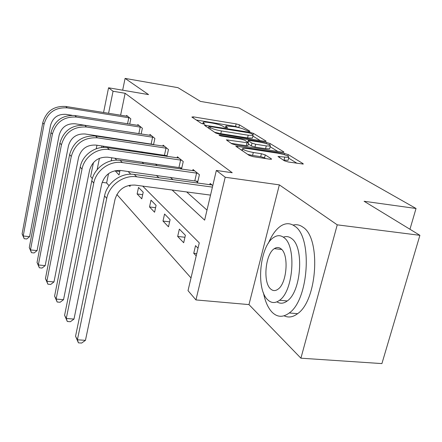 <?xml version="1.0" encoding="UTF-8"?>
<svg xmlns="http://www.w3.org/2000/svg" width="442" height="442" viewBox="0 0 442 442"><rect width="100%" height="100%" fill="white"/><g stroke="black" fill="none" stroke-linecap="round" stroke-linejoin="round"><path stroke-width="0.66" d="M249.017 131.44L249.973 131.274L239.437 124.854L236.144 123.882L193.408 116.865L191.856 117.047L201.337 123.395L204.873 124.147L203.541 123.114L203.243 122.252C204.011 121.959 205.745 122.025 208.447 122.456L212.094 123.047C216.967 123.926 220.564 124.998 222.878 126.252L224.199 127.097L227.685 127.854L226.276 126.804L225.917 125.904L234.459 126.694C239.255 127.556 242.851 128.622 245.249 129.887L249.017 131.44M284.388 160.8L288.317 161.993L303.234 164.07L303.068 163.634L288.256 154.606L284.488 153.473L235.768 146.142L249.271 155.473L253.205 156.678L269.88 159.203L271.487 159.247L271.36 158.822L265.261 154.904L261.404 153.733L253.299 152.49C245.907 151.004 242.393 149.628 242.757 148.363L247.188 148.484L278.25 153.28C285.637 154.777 289.162 156.164 288.819 157.429L277.996 156.468L284.388 160.8M419.9 235.321L381.91 363.595L300.908 358.191L337.246 224.84L419.9 235.321L364.103 201.27L416.032 208.486L239.166 108.025L200.458 101.4L177.966 87.671L125.086 78.405L148.556 94.605L108.555 87.792L113.058 91.245L125.136 93.29L232.221 172.728L216.342 170.452L225.205 177.242L195.944 299.925L188.021 290.648L199.276 242.879L142.689 186.115M337.246 224.84L279.35 184.878L225.205 177.242M264.598 141.302L266.101 141.357L265.962 141.02L253.388 133.357L249.957 132.34L204.32 125.169L215.746 133.036L219.304 134.108L264.598 141.302M270.117 143.556L283.742 151.855L283.897 152.241L282.388 152.192L235.536 144.915L231.796 143.777L226.337 139.854L248.537 142.926L244.802 140.269L241.194 139.18L221.713 136.103C219.923 135.744 219.061 135.418 219.121 135.119L266.526 142.479L270.117 143.556L269.764 144.982M125.086 78.405L122.661 90.196M409.955 229.254L416.032 208.486M125.136 93.29L120.6 115.246M129.23 140.622L129.843 141.169M141.744 151.805L142.937 152.871M155.38 163.988L157.264 165.673M170.292 177.308L172.999 179.728M186.673 191.944L207 210.11M126.445 116.18L126.605 115.412L130.821 118.843L129.71 124.141M137.65 125.384L137.827 124.55L142.379 128.257L141.153 134.014M152.065 144.125L152.617 144.589M149.761 135.34L149.954 134.429L154.882 138.445L153.523 144.722M165.435 155.352L166.595 156.33M162.883 146.131L163.104 145.136L168.457 149.501L166.932 156.38M179.988 167.573L181.579 168.91L183.242 161.54L177.402 156.783L177.159 157.871M195.894 180.933L197.635 182.391L199.408 174.706L193.016 169.501L192.74 170.7M209.823 184.773L210.132 183.441L212.773 185.596M108.544 173.629L106.621 182.944L109.064 185.695M116.865 194.48L191.016 277.941M111.815 157.783L111.18 160.855M115.097 170.695L119.053 175.015L120.02 170.402M128.937 185.375L129.976 186.463L130.263 185.126M137.125 193.955L141.777 198.828L143.214 192.215L138.534 187.436L137.125 193.955L142.678 194.673M149.523 206.944L154.573 212.232L156.092 205.364L151.009 200.182L149.523 206.944L155.573 207.696M162.993 221.055L168.485 226.812L170.098 219.674L164.568 214.022L162.993 221.055L169.606 221.845M177.673 236.437L183.679 242.73L185.397 235.299L179.347 229.122L177.673 236.437L184.944 237.266M198.027 248.194L195.53 245.647L193.74 253.272L196.215 255.868M279.35 184.878L248.968 304.599L300.908 358.191M248.968 304.599L195.944 299.925M106.621 182.944L102.157 182.358M92.356 178.579L90.638 176.568L93.461 162.557M172.12 190.016L204.635 220.144L216.342 170.452M116.787 138.749L117.379 139.296M128.832 149.91L129.987 150.976M141.965 162.076L143.783 163.761M156.33 175.386L158.938 177.806M113.058 91.245L108.572 113.323M96.245 148.766L96.958 145.241M98.721 136.495L98.815 136.048M103.561 112.522L108.555 87.792M101.942 145.97L101.616 147.556M99.433 158.308L97.118 169.7M130.815 174.203L128.119 171.502M116.832 160.181L114.876 158.219M104.119 147.429L102.793 146.092M115.069 170.839L119.793 171.49M193.74 253.272L196.751 253.597M239.398 127.755L235.536 126.429L196.314 120.031M260.239 140.606L252.918 136.092M251.155 133.506L248.747 132.793L210.027 126.545L208.873 126.506L210.315 127.616C212.657 128.926 216.365 130.036 221.436 130.948L248.2 135.235L253.078 135.423L252.658 134.429L251.155 133.506M214.591 132.263L220.796 133.661L221.436 130.948M252.57 137.517L252.426 138.092L247.553 137.915L220.796 133.661M270.178 146.738L277.88 151.49M231.116 143.324L246.26 145.683L247.907 145.512M266.261 145.904L270.349 146.048C270.587 144.888 267.239 143.606 260.294 142.202L249.807 140.545L248.233 140.49L248.354 140.827L251.995 143.142L255.653 144.241L266.261 145.904L265.576 148.689L269.659 148.816L269.797 148.258M265.576 148.689L254.968 147.037L251.316 145.932L248.282 143.982M288.256 159.656L288.09 160.308L283.245 160.081M247.575 154.335L252.581 155.424L253.299 152.49M265.664 158.562L264.537 157.833L260.686 156.656L252.581 155.424M242.376 149.948L240.608 149.678M297.063 163.319L288.643 158.125M127.732 116.329L65.786 106.472L67.201 107.876L129.666 117.904M71.93 115.29L65.957 114.356C57.968 113.914 52.836 117.555 50.559 125.285L29.586 236.674L26.741 238.978L24.199 238.713L22.1 233.857L42.769 122.782C46.161 111.218 53.83 105.782 65.786 106.472M22.1 233.857L23.216 235.989L44.045 124.296C47.46 112.66 55.178 107.191 67.201 107.876M24.199 238.713L23.216 235.989L29.586 236.674M127.534 123.799L128.81 117.71M263.443 292.831C265.172 301.593 268.106 308.113 272.25 312.383C277.427 317.373 283.101 317.566 289.272 312.958C308.875 299.726 312.61 236.895 294.742 226.171C290.372 223.011 285.814 222.895 281.073 225.829C276.112 229.094 271.891 234.879 268.416 243.183M284.096 315.798C288.433 317.914 292.936 317.207 297.604 313.676C317.428 300.516 321.085 237.918 302.969 227.188C299.836 224.901 296.538 224.199 293.079 225.088M270.631 288.963C272.907 291.035 275.366 291.112 278.007 289.195C287.002 283.35 289.118 254.404 281.018 248.824C278.913 247.15 276.692 247.089 274.349 248.647C265.327 254.012 262.686 282.366 270.631 288.963L270.642 288.974M283.366 237.177C286.234 236.078 288.957 236.514 291.527 238.492C304.334 246.702 301.345 291.698 287.239 300.958C283.637 303.632 280.2 303.93 276.935 301.847M283.924 237.592C280.736 235.15 277.383 235.067 273.88 237.337C259.846 245.481 255.553 289.217 267.808 299.88C271.405 303.273 275.327 303.4 279.571 300.262C293.527 290.952 296.56 245.807 283.924 237.592M139.048 125.545L74.919 115.533L76.449 117.058L141.136 127.246M140.02 133.843L75.14 123.777C66.858 123.346 61.521 127.141 59.14 135.158L37.078 250.586L34.111 252.951L31.476 252.686L29.277 247.608L51.001 132.523C54.554 120.522 62.526 114.859 74.919 115.533M29.277 247.608L30.481 249.912L52.383 134.158C55.963 122.08 63.985 116.379 76.449 117.058M31.476 252.686L30.481 249.912L37.078 250.586M138.849 133.572L140.241 127.042M151.275 135.501L84.814 125.351L86.477 127.003L153.534 137.346M153.578 144.468L85.096 133.987C76.494 133.567 70.941 137.528 68.438 145.866L45.183 265.625L42.078 268.056L39.349 267.797L37.034 262.471L59.924 143.075C63.654 130.6 71.952 124.694 84.814 125.351M37.034 262.471L38.338 264.962L61.427 144.849C65.184 132.296 73.532 126.346 86.477 127.003M39.349 267.797L38.338 264.962L45.183 265.625M151.136 143.915L152.606 137.13M164.535 146.302L95.571 136.025L97.378 137.821L166.993 148.302M167.082 155.728L95.914 145.087C86.975 144.689 81.184 148.827 78.549 157.507L53.974 281.935L50.719 284.438L47.88 284.184L45.449 278.582L69.626 154.545C73.549 141.562 82.195 135.39 95.571 136.025M45.449 278.582L46.863 281.294L71.261 156.479C75.217 143.407 83.919 137.191 97.378 137.821M47.88 284.184L46.863 281.294L53.974 281.935M164.468 155.131L166.021 148.081M178.966 158.054L107.301 147.661L109.279 149.628L181.645 160.236M181.789 167.982L107.726 157.203C98.411 156.827 92.367 161.164 89.588 170.209L63.538 299.687L60.118 302.256L57.167 302.013L54.598 296.112L80.212 167.065C82.339 154.949 95.384 145.639 107.301 147.661M54.598 296.112L56.14 299.068L81.997 169.175C84.146 156.976 97.284 147.595 109.279 149.628M57.167 302.013L56.14 299.068L63.538 299.687M178.977 167.347L180.629 160.01M194.723 170.894L120.152 160.407L122.323 162.568L197.657 173.281M197.867 181.38L120.666 170.474C110.953 170.131 104.621 174.684 101.682 184.137L73.991 319.074L70.383 321.721L67.311 321.489L64.593 315.257L91.803 180.778C94.074 168.131 107.732 158.352 120.152 160.407M64.593 315.257L66.278 318.489L93.765 183.098C96.063 170.358 109.82 160.501 122.323 162.568M67.311 321.489L66.278 318.489L73.991 319.074M194.834 180.69L196.596 173.043M212.011 184.971L134.28 174.43L136.677 176.806L212.42 187.11M210.536 195.11L134.904 185.082C124.755 184.778 118.119 189.568 114.997 199.464L85.45 340.34L81.643 343.058L78.433 342.848L75.549 336.24L104.561 195.861C106.992 182.634 121.318 172.341 134.28 174.43M75.549 336.24L77.4 339.793L106.726 198.419C109.185 185.099 123.622 174.717 136.677 176.806M78.433 342.848L77.4 339.793L85.45 340.34M226.061 127.71L226.276 126.804M203.331 124.036L203.541 123.114M193.165 117.926L193.408 116.865M235.536 126.429L236.144 123.882M238.829 127.401L239.437 124.854M205.718 126.329L205.972 125.23M249.791 133.014L249.957 132.34M253.056 134.711L253.388 133.357M265.869 141.401L265.962 141.02M208.585 128.246L208.939 126.705M209.956 129.163L210.315 127.616M247.553 137.915L248.2 135.235M283.637 152.286L283.742 151.855M227.735 141.059L228.011 139.904M246.26 145.683L246.94 142.871M220.155 135.744L220.293 135.158M266.25 143.595L266.526 142.479M247.995 142.307L248.354 140.827M251.316 145.932L251.995 143.142M254.968 147.037L255.653 144.241M279.283 157.59L279.554 156.512M284.002 160.197L284.736 157.308M260.686 156.656L261.404 153.733M264.537 157.833L265.261 154.904M271.244 159.291L271.36 158.822M237.166 147.368L237.448 146.186M284.189 154.65L284.488 153.473M287.886 156.059L288.256 154.606M302.941 164.115L303.068 163.634M42.769 122.782L44.045 124.296M51.001 132.523L52.383 134.158M59.924 143.075L61.427 144.849M69.626 154.545L71.261 156.479M80.212 167.065L81.997 169.175M91.803 180.778L93.765 183.098M104.561 195.861L106.726 198.419M225.525 127.583L225.796 126.423M202.861 123.931L203.127 122.765M208.486 128.18L208.845 126.622M252.426 138.092L253.078 135.423M247.857 145.727L248.537 142.926M269.659 148.816L270.349 146.048M247.818 142.197L248.183 140.689M288.09 160.308L288.819 157.429M242.188 150.733L242.603 148.998M281.709 249.481L274.349 248.647M287.239 300.958L279.571 300.262M289.272 312.958L297.604 313.676"/></g></svg>
